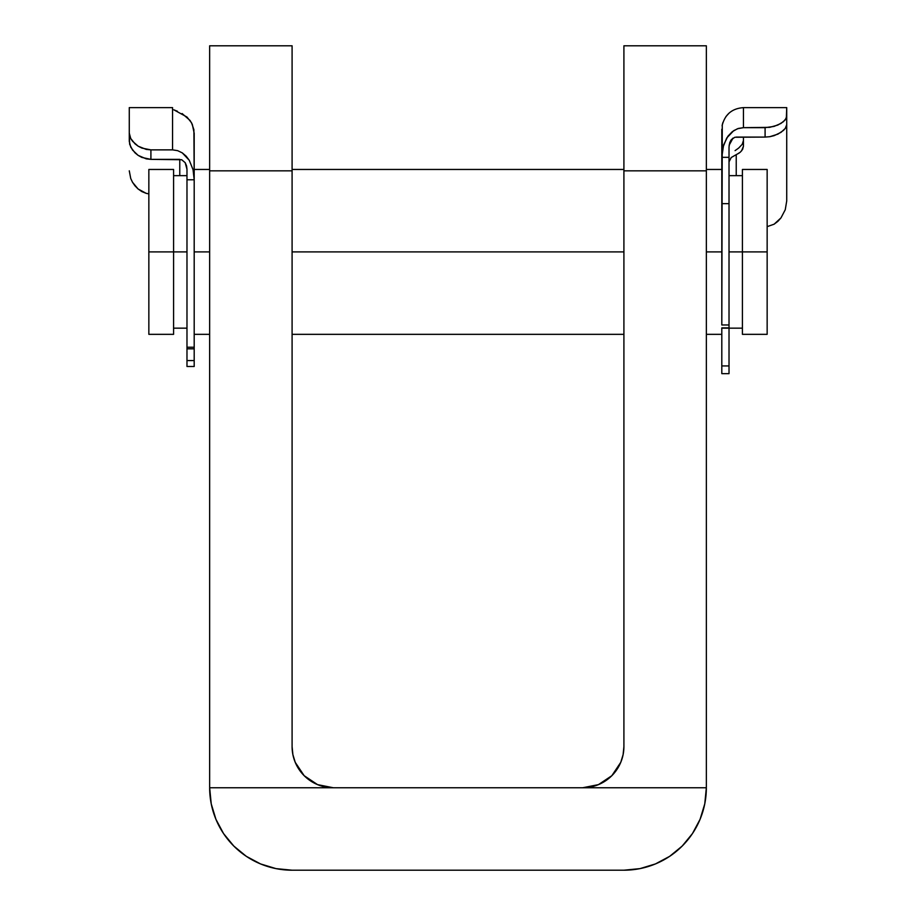 <?xml version="1.0" encoding="UTF-8"?>
<svg xmlns="http://www.w3.org/2000/svg" width="916" height="916" viewBox="0 0 916 916"><rect width="100%" height="100%" fill="white"/><g stroke="black" fill="none" stroke-linecap="round" stroke-linejoin="round"><path stroke-width="1.37" d="M582.69 787.76L590.728 786.97L598.469 784.623L605.591 780.81L611.842 775.692L616.96 769.44L620.773 762.318L623.12 754.578A41.22 41.22 0 0 0 623.91 746.563L623.91 170.834L706.351 170.834L706.351 45.8L623.91 45.8L623.91 170.834L706.351 170.834L706.351 787.76L333.31 787.76L706.351 787.76L706.351 45.8L623.91 45.8L623.91 746.54L623.12 754.578L620.773 762.318L611.842 775.692L598.469 784.623L582.69 787.76A41.22 41.22 0 0 0 623.12 754.589M292.089 746.54L292.089 45.8L209.649 45.8L209.649 787.76L333.31 787.76L317.531 784.623L304.158 775.692L295.227 762.318L292.88 754.578L292.089 746.54A41.22 41.22 0 0 0 292.88 754.578L295.227 762.318L299.04 769.44A41.22 41.22 0 0 0 333.31 787.76L209.649 787.76L209.649 170.834L292.089 170.834L292.089 746.54L292.88 754.578M687.641 840.064L682.225 846.029M233.775 846.029L226.687 837.945M292.88 754.589A41.22 41.22 0 0 0 299.028 769.44L304.158 775.692L310.41 780.81L317.531 784.623L325.272 786.97L333.31 787.76M292.089 870.2A82.44 82.44 0 0 1 209.649 787.76L211.23 803.847L215.924 819.305L223.538 833.56L233.798 846.052L246.29 856.311L260.545 863.925L276.002 868.62L292.089 870.2L623.91 870.2L292.089 870.2M706.351 787.76A82.44 82.44 0 0 1 623.91 870.2L639.998 868.62L655.455 863.925L669.711 856.311L682.202 846.052L692.462 833.56L700.076 819.305L704.77 803.847L706.351 787.76M209.649 170.834L292.089 170.834L292.089 45.8L209.649 45.8L209.649 170.834M623.12 754.578L623.91 746.54M742.418 334.34L742.418 169.46L742.418 251.9L767.15 251.9L767.15 169.46L767.15 251.9L729.022 251.9L742.418 251.9L742.418 334.34L767.15 334.34L767.15 251.9L767.15 334.34M194.192 251.9L209.649 251.9L194.192 251.9M292.089 251.9L623.91 251.9L292.089 251.9M706.351 251.9L721.808 251.9L706.351 251.9M173.582 251.9L186.979 251.9L173.582 251.9L173.582 169.46L173.582 251.9L148.85 251.9L173.582 251.9L173.582 334.34L173.582 251.9M148.85 334.34L148.85 169.46L148.85 334.34L173.582 334.34M706.351 334.34L721.808 334.34L721.808 365.931L729.022 365.931L729.022 373.648L729.022 328.157L729.022 365.931L721.808 365.931L721.808 327.894L729.022 327.894L729.022 203.65L721.808 203.65L721.808 324.974L729.022 324.974L729.022 327.882M721.808 334.34L721.808 327.894M722.277 124.782L721.808 324.974L729.022 324.974L729.022 157.334L729.022 203.65L721.808 203.65L721.808 157.334L722.953 147.316L726.754 137.961L733.762 130.622L738.388 128.435L743.448 127.668L769.715 127.335L777.81 125.068L783.42 121.691L786.352 118.118L786.73 107.63L743.448 107.63L743.448 127.668L765.089 127.668L765.089 137.079L769.818 136.702L777.913 134.137L783.478 130.404L785.264 128.423L786.73 124.668L786.73 200.925L785.252 209.73L780.993 217.871L777.89 221.34L774.123 224.191L767.15 226.653L774.123 224.191L780.993 217.871L785.252 209.73L786.73 200.925M721.808 129.27L721.808 157.334L729.022 157.334L729.022 146.926L729.022 157.334L721.808 157.334L723.583 145.014L727.911 136.232L732.319 131.652L737.529 128.721L743.448 127.668L743.448 107.63C731.976 108.454 724.854 114.5 722.094 125.767M729.022 113.16L725.953 116.55M722.896 122.504L722.392 124.29M736.235 137.079L765.089 137.079L734.85 137.263L731.277 139.724L729.777 142.472L729.022 146.926M736.67 154.46L740.3 152.193L742.636 149.331L743.448 146.228L743.448 137.079L743.448 146.228L741.513 150.98M739.223 153.029L736.235 154.644L736.235 175.643L736.235 154.644L731.243 157.518L729.022 161.789M729.022 373.648L721.808 373.648L721.808 365.931L721.808 373.591M786.73 107.676L786.73 124.668L786.73 116.435L785.23 119.893L780.936 123.454L774.031 126.419L765.089 127.668L765.089 137.079L769.818 136.702L774.157 135.648L781.039 132.328L785.264 128.423L786.73 124.668M729.022 161.823L731.243 157.518L736.235 154.644M742.2 144.339L743.448 140.48L742.2 144.339L738.72 148.003L742.2 144.339M735.079 150.636L738.662 148.06M194.192 366.469L194.192 348.824L194.192 360.572L186.979 360.572L186.979 348.824L186.979 366.492L194.192 366.492L194.192 360.572L186.979 360.572L186.979 366.469M130.736 178.517L129.27 170.823L130.736 178.517L132.522 182.284L130.736 178.517M134.961 185.799L132.522 182.284L138.087 188.982L134.961 185.799M141.843 191.581L138.087 188.982L146.182 193.345L141.843 191.581M148.85 193.871L146.182 193.345L148.85 193.871M179.765 159.373L179.765 175.643L179.765 159.373L150.911 159.373L181.7 159.727L185.169 162.67L186.979 169.288L186.578 165.956M129.27 107.722L129.27 133.095L130.748 138.534L135.03 143.846L138.167 146.194L146.239 149.411L150.911 149.869L150.911 159.373L141.877 157.438L138.11 155.354L132.545 150.075L129.648 144.259L129.27 133.095L130.748 138.534L132.557 141.27L138.167 146.194L141.934 148.106L150.911 149.869L172.551 149.869L172.551 107.63L129.27 107.63L129.27 141.385L130.748 147.178L135.007 152.846L138.11 155.354L146.216 158.857L150.911 159.373L150.911 149.869L172.551 149.869L177.647 150.659L182.273 152.869L186.166 156.178L189.257 160.277L193.058 169.712L194.192 179.788L186.979 179.788L186.979 347.221L194.192 347.221L194.192 179.788L186.979 179.788L186.979 169.288L186.979 348.824L194.192 348.824L194.192 133.278L192.314 124.393L190.036 120.431L182.101 113.538M186.979 348.687L186.979 347.221L194.192 347.221L194.192 348.687M172.551 107.641L172.551 149.869L177.647 150.659L182.273 152.869L189.257 160.277L193.058 169.712L194.192 179.788L193.894 129.694L191.524 122.778L186.979 117.03L173.8 109.806L177.395 111.248M729.125 145.255L733.029 138.087L730.716 140.526L729.125 145.255M185.272 162.83L186.566 165.933L185.272 162.83M742.418 169.46L767.15 169.46M729.022 175.643L742.418 175.643M194.192 169.46L209.649 169.46M292.089 169.46L623.91 169.46M706.351 169.46L721.808 169.46M173.582 175.643L186.979 175.643M148.85 169.46L173.582 169.46M173.582 328.157L186.979 328.157M194.192 334.34L209.649 334.34M292.089 334.34L623.91 334.34M721.808 328.157L742.418 328.157"/></g></svg>
